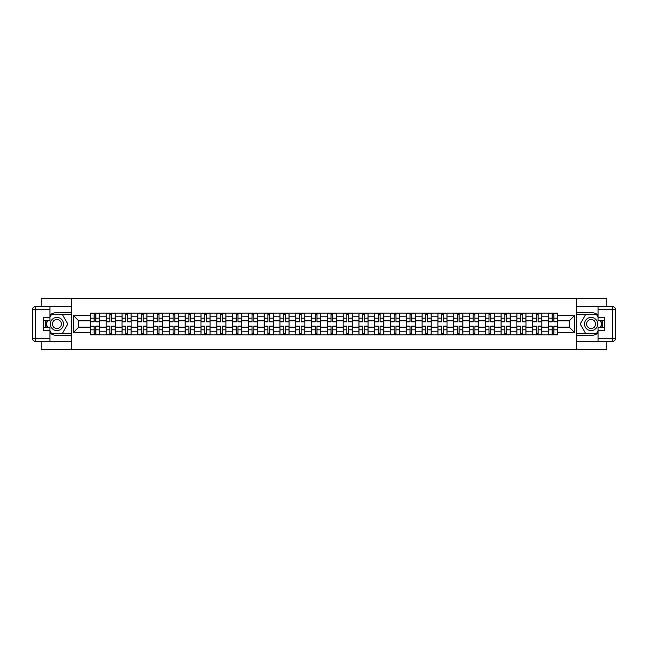 <?xml version="1.0" encoding="UTF-8"?>
<svg xmlns="http://www.w3.org/2000/svg" width="648" height="648" viewBox="0 0 648 648"><rect width="100%" height="100%" fill="white"/><g stroke="black" fill="none" stroke-linecap="round" stroke-linejoin="round"><path stroke-width="0.97" d="M41.213 341.366L41.213 349.312L606.787 349.312L606.787 341.366M606.787 306.634L606.787 298.688L41.213 298.688L41.213 306.634M106.215 334.886L106.215 316.208L99.533 316.208L99.533 334.886M99.533 316.208L99.533 313.114M106.215 316.208L106.215 313.114M115.328 313.114L115.328 334.886M122.01 334.886L122.01 313.114M131.123 313.114L131.123 334.886M137.805 334.886L137.805 313.114M146.918 313.114L146.918 334.886M153.6 334.886L153.6 313.114M162.713 313.114L162.713 334.886M169.395 334.886L169.395 313.114M178.508 313.114L178.508 334.886M185.19 334.886L185.19 313.114M194.303 313.114L194.303 334.886M200.985 334.886L200.985 313.114M210.098 313.114L210.098 334.886M216.78 334.886L216.78 313.114M225.893 313.114L225.893 334.886M232.575 334.886L232.575 313.114M241.688 313.114L241.688 334.886M248.362 334.886L248.362 313.114M257.483 313.114L257.483 334.886M264.165 334.886L264.165 313.114M273.278 313.114L273.278 334.886M279.96 334.886L279.96 313.114M289.073 313.114L289.073 334.886M295.747 334.886L295.747 313.114M304.868 313.114L304.868 334.886M311.55 334.886L311.55 313.114M320.663 313.114L320.663 334.886M327.345 334.886L327.345 313.114M336.458 313.114L336.458 334.886M343.14 334.886L343.14 313.114M352.253 313.114L352.253 334.886M358.935 334.886L358.935 313.114M368.048 313.114L368.048 334.886M374.722 334.886L374.722 313.114M383.843 313.114L383.843 334.886M390.517 334.886L390.517 313.114M399.638 313.114L399.638 334.886M406.312 334.886L406.312 313.114M415.433 313.114L415.433 334.886M422.107 334.886L422.107 313.114M431.228 313.114L431.228 334.886M437.902 334.886L437.902 313.114M447.023 313.114L447.023 334.886M453.697 334.886L453.697 313.114M462.818 313.114L462.818 334.886M469.492 334.886L469.492 313.114M478.613 313.114L478.613 334.886M485.287 334.886L485.287 313.114M494.408 313.114L494.408 334.886M501.082 334.886L501.082 313.114M510.203 313.114L510.203 334.886M516.877 334.886L516.877 313.114M525.998 313.114L525.998 334.886M532.672 334.886L532.672 313.114M541.793 313.114L541.793 334.886M548.467 334.886L548.467 313.114M548.467 327.143L541.793 327.143M532.672 327.143L525.998 327.143M516.877 327.143L510.203 327.143M501.082 327.143L494.408 327.143M485.295 327.143L478.613 327.143M469.492 327.143L462.818 327.143M453.705 327.143L447.023 327.143M437.91 327.143L431.228 327.143M422.115 327.143L415.433 327.143M406.32 327.143L399.638 327.143M390.525 327.143L383.843 327.143M374.73 327.143L368.048 327.143M358.935 327.143L352.253 327.143M343.14 327.143L336.458 327.143M327.345 327.143L320.663 327.143M311.55 327.143L304.868 327.143M295.755 327.143L289.073 327.143M279.96 327.143L273.278 327.143M264.165 327.143L257.483 327.143M248.37 327.143L241.688 327.143M232.575 327.143L225.893 327.143M216.78 327.143L210.098 327.143M200.985 327.143L194.303 327.143M185.19 327.143L178.508 327.143M169.395 327.143L162.713 327.143M153.6 327.143L146.918 327.143M137.805 327.143L131.123 327.143M122.01 327.143L115.328 327.143M106.215 327.143L99.533 327.143M548.467 320.857L541.793 320.857M532.672 320.857L525.998 320.857M516.877 320.857L510.203 320.857M501.082 320.857L494.408 320.857M485.287 320.857L478.613 320.857M469.492 320.857L462.818 320.857M453.697 320.857L447.023 320.857M437.902 320.857L431.228 320.857M422.107 320.857L415.433 320.857M406.312 320.857L399.638 320.857M390.517 320.857L383.843 320.857M374.722 320.857L368.048 320.857M358.935 320.857L352.253 320.857M343.14 320.857L336.458 320.857M327.345 320.857L320.663 320.857M311.55 320.857L304.868 320.857M295.747 320.857L289.073 320.857M279.96 320.857L273.278 320.857M264.165 320.857L257.483 320.857M248.37 320.857L241.688 320.857M232.575 320.857L225.893 320.857M216.78 320.857L210.098 320.857M200.985 320.857L194.303 320.857M185.19 320.857L178.508 320.857M169.395 320.857L162.713 320.857M153.6 320.857L146.918 320.857M137.805 320.857L131.123 320.857M122.01 320.857L115.328 320.857M106.215 320.857L99.533 320.857M78.773 327.143L90.42 327.143L90.42 320.857L78.773 320.857L78.773 327.143L73.402 332.505L73.402 315.495L90.42 315.495L90.42 320.857M557.588 320.857L557.588 327.143L569.228 327.143L569.228 320.857L557.588 320.857L557.588 313.114L90.42 313.114L90.42 315.495M557.588 315.495L574.598 315.495L574.598 332.505L557.588 332.505L557.588 327.143M90.42 327.143L90.42 334.886L557.588 334.886L557.588 332.505M90.42 332.505L73.402 332.505M576.623 349.312L576.623 298.688M71.385 349.312L71.385 298.688M95.831 333.364L94.114 333.364M94.114 314.636L95.831 314.636M111.626 333.364L109.909 333.364M109.909 314.636L111.626 314.636M127.421 333.364L125.704 333.364M125.704 314.636L127.421 314.636M143.216 333.364L141.499 333.364M141.499 314.636L143.216 314.636M159.011 333.364L157.294 333.364M157.294 314.636L159.011 314.636M174.806 333.364L173.089 333.364M173.089 314.636L174.806 314.636M190.601 333.364L188.884 333.364M188.884 314.636L190.601 314.636M206.396 333.364L204.679 333.364M204.679 314.636L206.396 314.636M222.191 333.364L220.474 333.364M220.474 314.636L222.191 314.636M237.986 333.364L236.269 333.364M236.269 314.636L237.986 314.636M253.781 333.364L252.064 333.364M252.064 314.636L253.781 314.636M269.576 333.364L267.859 333.364M267.859 314.636L269.576 314.636M285.371 333.364L283.654 333.364M283.654 314.636L285.371 314.636M301.166 333.364L299.449 333.364M299.449 314.636L301.166 314.636M316.961 333.364L315.244 333.364M315.244 314.636L316.961 314.636M332.756 333.364L331.039 333.364M331.039 314.636L332.756 314.636M348.551 333.364L346.834 333.364M346.834 314.636L348.551 314.636M364.346 333.364L362.629 333.364M362.629 314.636L364.346 314.636M380.141 333.364L378.424 333.364M378.424 314.636L380.141 314.636M395.936 333.364L394.219 333.364M394.219 314.636L395.936 314.636M411.731 333.364L410.014 333.364M410.014 314.636L411.731 314.636M427.526 333.364L425.809 333.364M425.809 314.636L427.526 314.636M443.321 333.364L441.604 333.364M441.604 314.636L443.321 314.636M459.116 333.364L457.399 333.364M457.399 314.636L459.116 314.636M474.911 333.364L473.194 333.364M473.194 314.636L474.911 314.636M490.706 333.364L488.989 333.364M488.989 314.636L490.706 314.636M506.501 333.364L504.784 333.364M504.784 314.636L506.501 314.636M522.296 333.364L520.579 333.364M520.579 314.636L522.296 314.636M538.091 333.364L536.374 333.364M536.374 314.636L538.091 314.636M553.886 333.364L552.169 333.364M552.169 314.636L553.886 314.636M73.402 315.495L78.773 320.857M569.228 327.143L574.59 332.505M569.228 320.857L574.59 315.495M95.831 321.611L99.476 321.821L95.831 321.821L95.831 313.219L99.476 313.219L97.451 313.219M99.476 321.611L99.476 313.219M94.114 314.531L95.831 314.531M92.494 313.219L90.469 313.219L90.469 321.821L94.114 321.821L94.114 313.219L92.64 313.219M90.469 313.219L97.297 313.219M94.114 326.389L90.469 326.179L94.114 326.179L94.114 334.781L90.469 334.781L92.494 334.781M90.469 326.389L90.469 334.781M95.831 333.469L94.114 333.469M97.451 334.781L99.476 334.781L99.476 326.179L95.831 326.179L95.831 334.781L97.305 334.781M99.476 334.781L92.648 334.781M111.626 321.611L115.271 321.821L111.626 321.821L111.626 313.219L115.271 313.219L113.246 313.219M115.271 321.611L115.271 313.219M109.909 314.531L111.626 314.531M108.289 313.219L106.264 313.219L106.264 321.821L109.909 321.821L109.909 313.219L108.435 313.219M106.264 313.219L113.092 313.219M127.421 321.611L131.066 321.821L127.421 321.821L127.421 313.219L131.066 313.219L129.041 313.219M131.066 321.611L131.066 313.219M125.704 314.531L127.421 314.531M124.084 313.219L122.059 313.219L122.059 321.821L125.704 321.821L125.704 313.219L124.23 313.219M122.059 313.219L128.887 313.219M49.92 332.999A11.389 11.389 0 0 0 56.903 335.389L71.28 335.389L71.28 341.366L35.438 341.366A3.038 3.038 0 0 1 32.4 338.329L32.4 309.671A3.038 3.038 0 0 1 35.438 306.634L49.92 306.634L49.92 320.404L43.432 320.404M49.92 306.634L71.28 306.634L71.28 312.611L56.903 312.611A11.389 11.389 0 0 0 49.92 315.001M46.097 320.404A11.389 11.389 0 0 0 46.097 327.596M71.28 335.389L71.28 312.611M43.432 327.596L49.92 327.596L49.92 341.366M49.92 317.366L43.432 317.366L43.432 330.634L49.92 330.634M71.28 314.231L51.265 314.231L49.92 316.556M49.92 331.444L51.265 333.769L71.28 333.769M47.693 320.404L45.619 324L47.693 327.596M598.088 315.001A11.389 11.389 0 0 0 591.098 312.611L576.72 312.611L576.72 306.634L612.562 306.634A3.038 3.038 0 0 1 615.6 309.671L615.6 338.329A3.038 3.038 0 0 1 612.562 341.366L598.088 341.366L598.088 327.596L604.568 327.596M598.088 341.366L576.72 341.366L576.72 335.389L591.098 335.389A11.389 11.389 0 0 0 598.088 332.999M601.903 327.596A11.389 11.389 0 0 0 601.903 320.404M576.72 312.611L576.72 335.389M604.568 320.404L598.088 320.404L598.088 306.634M598.08 330.634L604.568 330.634L604.568 317.366L598.088 317.366M576.72 333.769L596.735 333.769L598.088 331.444M598.088 316.556L596.735 314.231L576.72 314.231M600.307 327.596L602.381 324L600.307 320.404M50.317 324A6.585 6.585 0 0 0 56.903 330.585A6.585 6.585 0 0 0 63.488 324A6.585 6.585 0 0 0 56.903 317.415A6.585 6.585 0 0 0 50.317 324M52.399 324A4.504 4.504 0 0 0 56.903 328.504A4.504 4.504 0 0 0 61.406 324A4.504 4.504 0 0 0 56.903 319.496A4.504 4.504 0 0 0 52.399 324M49.92 317.164L51.435 314.531L62.37 314.531L67.838 324L62.37 333.469L51.435 333.469L49.92 330.836M48.049 327.596L45.968 324L48.049 320.404M584.512 324A6.585 6.585 0 0 0 591.098 330.585A6.585 6.585 0 0 0 597.683 324A6.585 6.585 0 0 0 591.098 317.415A6.585 6.585 0 0 0 584.512 324M586.594 324A4.504 4.504 0 0 0 591.098 328.504A4.504 4.504 0 0 0 595.601 324A4.504 4.504 0 0 0 591.098 319.496A4.504 4.504 0 0 0 586.594 324M598.088 330.836L596.565 333.469L585.63 333.469L580.163 324L585.63 314.531L596.565 314.531L598.088 317.164M599.951 320.404L602.033 324L599.951 327.596M109.909 326.389L106.264 326.179L109.909 326.179L109.909 334.781L106.264 334.781L108.289 334.781M106.264 326.389L106.264 334.781M111.626 333.469L109.909 333.469M113.246 334.781L115.271 334.781L115.271 326.179L111.626 326.179L111.626 334.781L113.1 334.781M115.271 334.781L108.443 334.781M125.704 326.389L122.059 326.179L125.704 326.179L125.704 334.781L122.059 334.781L124.084 334.781M122.059 326.389L122.059 334.781M127.421 333.469L125.704 333.469M129.041 334.781L131.066 334.781L131.066 326.179L127.421 326.179L127.421 334.781L128.895 334.781M131.066 334.781L124.238 334.781M143.216 321.611L146.861 321.821L143.216 321.821L143.216 313.219L146.861 313.219L144.836 313.219M146.861 321.611L146.861 313.219M141.499 314.531L143.216 314.531M139.879 313.219L137.854 313.219L137.854 321.821L141.499 321.821L141.499 313.219L140.025 313.219M137.854 313.219L144.682 313.219M159.011 321.611L162.656 321.821L159.011 321.821L159.011 313.219L162.656 313.219L160.631 313.219M162.656 321.611L162.656 313.219M157.294 314.531L159.011 314.531M155.674 313.219L153.649 313.219L153.649 321.821L157.294 321.821L157.294 313.219L155.82 313.219M153.649 313.219L160.477 313.219M174.806 321.611L178.451 321.821L174.806 321.821L174.806 313.219L178.451 313.219L176.426 313.219M178.451 321.611L178.451 313.219M173.089 314.531L174.806 314.531M171.469 313.219L169.444 313.219L169.444 321.821L173.089 321.821L173.089 313.219L171.615 313.219M169.444 313.219L176.272 313.219M141.499 326.389L137.854 326.179L141.499 326.179L141.499 334.781L137.854 334.781L139.879 334.781M137.854 326.389L137.854 334.781M143.216 333.469L141.499 333.469M144.836 334.781L146.861 334.781L146.861 326.179L143.216 326.179L143.216 334.781L144.69 334.781M146.861 334.781L140.033 334.781M157.294 326.389L153.649 326.179L157.294 326.179L157.294 334.781L153.649 334.781L155.674 334.781M153.649 326.389L153.649 334.781M159.011 333.469L157.294 333.469M160.631 334.781L162.656 334.781L162.656 326.179L159.011 326.179L159.011 334.781L160.485 334.781M162.656 334.781L155.828 334.781M173.089 326.389L169.444 326.179L173.089 326.179L173.089 334.781L169.444 334.781L171.469 334.781M169.444 326.389L169.444 334.781M174.806 333.469L173.089 333.469M176.426 334.781L178.451 334.781L178.451 326.179L174.806 326.179L174.806 334.781L176.28 334.781M178.451 334.781L171.623 334.781M190.601 321.611L194.246 321.821L190.601 321.821L190.601 313.219L194.246 313.219L192.221 313.219M194.246 321.611L194.246 313.219M188.884 314.531L190.601 314.531M187.264 313.219L185.239 313.219L185.239 321.821L188.884 321.821L188.884 313.219L187.41 313.219M185.239 313.219L192.067 313.219M188.884 326.389L185.239 326.179L188.884 326.179L188.884 334.781L185.239 334.781L187.264 334.781M185.239 326.389L185.239 334.781M190.601 333.469L188.884 333.469M192.221 334.781L194.246 334.781L194.246 326.179L190.601 326.179L190.601 334.781L192.075 334.781M194.246 334.781L187.418 334.781M206.396 321.611L210.041 321.821L206.396 321.821L206.396 313.219L210.041 313.219L208.016 313.219M210.041 321.611L210.041 313.219M204.679 314.531L206.396 314.531M203.059 313.219L201.034 313.219L201.034 321.821L204.679 321.821L204.679 313.219L203.205 313.219M201.034 313.219L207.862 313.219M204.679 326.389L201.034 326.179L204.679 326.179L204.679 334.781L201.034 334.781L203.059 334.781M201.034 326.389L201.034 334.781M206.396 333.469L204.679 333.469M208.016 334.781L210.041 334.781L210.041 326.179L206.396 326.179L206.396 334.781L207.87 334.781M210.041 334.781L203.213 334.781M222.191 321.611L225.836 321.821L222.191 321.821L222.191 313.219L225.836 313.219L223.811 313.219M225.836 321.611L225.836 313.219M220.474 314.531L222.191 314.531M218.854 313.219L216.829 313.219L216.829 321.821L220.474 321.821L220.474 313.219L219 313.219M216.829 313.219L223.657 313.219M220.474 326.389L216.829 326.179L220.474 326.179L220.474 334.781L216.829 334.781L218.854 334.781M216.829 326.389L216.829 334.781M222.191 333.469L220.474 333.469M223.811 334.781L225.836 334.781L225.836 326.179L222.191 326.179L222.191 334.781L223.665 334.781M225.836 334.781L219.008 334.781M237.986 321.611L241.631 321.821L237.986 321.821L237.986 313.219L241.631 313.219L239.606 313.219M241.631 321.611L241.631 313.219M236.269 314.531L237.986 314.531M234.649 313.219L232.624 313.219L232.624 321.821L236.269 321.821L236.269 313.219L234.795 313.219M232.624 313.219L239.452 313.219M236.269 326.389L232.624 326.179L236.269 326.179L236.269 334.781L232.624 334.781L234.649 334.781M232.624 326.389L232.624 334.781M237.986 333.469L236.269 333.469M239.606 334.781L241.631 334.781L241.631 326.179L237.986 326.179L237.986 334.781L239.46 334.781M241.631 334.781L234.803 334.781M253.781 321.611L257.426 321.821L253.781 321.821L253.781 313.219L257.426 313.219L255.401 313.219M257.426 321.611L257.426 313.219M252.064 314.531L253.781 314.531M250.444 313.219L248.419 313.219L248.419 321.821L252.064 321.821L252.064 313.219L250.59 313.219M248.419 313.219L255.247 313.219M252.064 326.389L248.419 326.179L252.064 326.179L252.064 334.781L248.419 334.781L250.444 334.781M248.419 326.389L248.419 334.781M253.781 333.469L252.064 333.469M255.401 334.781L257.426 334.781L257.426 326.179L253.781 326.179L253.781 334.781L255.255 334.781M257.426 334.781L250.598 334.781M269.576 321.611L273.221 321.821L269.576 321.821L269.576 313.219L273.221 313.219L271.196 313.219M273.221 321.611L273.221 313.219M267.859 314.531L269.576 314.531M266.239 313.219L264.214 313.219L264.214 321.821L267.859 321.821L267.859 313.219L266.385 313.219M264.214 313.219L271.042 313.219M267.859 326.389L264.214 326.179L267.859 326.179L267.859 334.781L264.214 334.781L266.239 334.781M264.214 326.389L264.214 334.781M269.576 333.469L267.859 333.469M271.196 334.781L273.221 334.781L273.221 326.179L269.576 326.179L269.576 334.781L271.05 334.781M273.221 334.781L266.393 334.781M285.371 321.611L289.016 321.821L285.371 321.821L285.371 313.219L289.016 313.219L286.991 313.219M289.016 321.611L289.016 313.219M283.654 314.531L285.371 314.531M282.034 313.219L280.009 313.219L280.009 321.821L283.654 321.821L283.654 313.219L282.18 313.219M280.009 313.219L286.837 313.219M283.654 326.389L280.009 326.179L283.654 326.179L283.654 334.781L280.009 334.781L282.034 334.781M280.009 326.389L280.009 334.781M285.371 333.469L283.654 333.469M286.991 334.781L289.016 334.781L289.016 326.179L285.371 326.179L285.371 334.781L286.845 334.781M289.016 334.781L282.188 334.781M301.166 321.611L304.811 321.821L301.166 321.821L301.166 313.219L304.811 313.219L302.786 313.219M304.811 321.611L304.811 313.219M299.449 314.531L301.166 314.531M297.829 313.219L295.804 313.219L295.804 321.821L299.449 321.821L299.449 313.219L297.975 313.219M295.804 313.219L302.632 313.219M299.449 326.389L295.804 326.179L299.449 326.179L299.449 334.781L295.804 334.781L297.829 334.781M295.804 326.389L295.804 334.781M301.166 333.469L299.449 333.469M302.786 334.781L304.811 334.781L304.811 326.179L301.166 326.179L301.166 334.781L302.64 334.781M304.811 334.781L297.983 334.781M316.961 321.611L320.606 321.821L316.961 321.821L316.961 313.219L320.606 313.219L318.581 313.219M320.606 321.611L320.606 313.219M315.244 314.531L316.961 314.531M313.624 313.219L311.599 313.219L311.599 321.821L315.244 321.821L315.244 313.219L313.77 313.219M311.599 313.219L318.427 313.219M315.244 326.389L311.599 326.179L315.244 326.179L315.244 334.781L311.599 334.781L313.624 334.781M311.599 326.389L311.599 334.781M316.961 333.469L315.244 333.469M318.581 334.781L320.606 334.781L320.606 326.179L316.961 326.179L316.961 334.781L318.435 334.781M320.606 334.781L313.778 334.781M332.756 321.611L336.401 321.821L332.756 321.821L332.756 313.219L336.401 313.219L334.376 313.219M336.401 321.611L336.401 313.219M331.039 314.531L332.756 314.531M329.419 313.219L327.394 313.219L327.394 321.821L331.039 321.821L331.039 313.219L329.565 313.219M327.394 313.219L334.222 313.219M331.039 326.389L327.394 326.179L331.039 326.179L331.039 334.781L327.394 334.781L329.419 334.781M327.394 326.389L327.394 334.781M332.756 333.469L331.039 333.469M334.376 334.781L336.401 334.781L336.401 326.179L332.756 326.179L332.756 334.781L334.23 334.781M336.401 334.781L329.573 334.781M348.551 321.611L352.196 321.821L348.551 321.821L348.551 313.219L352.196 313.219L350.171 313.219M352.196 321.611L352.196 313.219M346.834 314.531L348.551 314.531M345.214 313.219L343.189 313.219L343.189 321.821L346.834 321.821L346.834 313.219L345.36 313.219M343.189 313.219L350.017 313.219M346.834 326.389L343.189 326.179L346.834 326.179L346.834 334.781L343.189 334.781L345.214 334.781M343.189 326.389L343.189 334.781M348.551 333.469L346.834 333.469M350.171 334.781L352.196 334.781L352.196 326.179L348.551 326.179L348.551 334.781L350.025 334.781M352.196 334.781L345.368 334.781M364.346 321.611L367.991 321.821L364.346 321.821L364.346 313.219L367.991 313.219L365.966 313.219M367.991 321.611L367.991 313.219M362.629 314.531L364.346 314.531M361.009 313.219L358.984 313.219L358.984 321.821L362.629 321.821L362.629 313.219L361.155 313.219M358.984 313.219L365.812 313.219M362.629 326.389L358.984 326.179L362.629 326.179L362.629 334.781L358.984 334.781L361.009 334.781M358.984 326.389L358.984 334.781M364.346 333.469L362.629 333.469M365.966 334.781L367.991 334.781L367.991 326.179L364.346 326.179L364.346 334.781L365.82 334.781M367.991 334.781L361.163 334.781M380.141 321.611L383.786 321.821L380.141 321.821L380.141 313.219L383.786 313.219L381.761 313.219M383.786 321.611L383.786 313.219M378.424 314.531L380.141 314.531M376.804 313.219L374.779 313.219L374.779 321.821L378.424 321.821L378.424 313.219L376.95 313.219M374.779 313.219L381.607 313.219M378.424 326.389L374.779 326.179L378.424 326.179L378.424 334.781L374.779 334.781L376.804 334.781M374.779 326.389L374.779 334.781M380.141 333.469L378.424 333.469M381.761 334.781L383.786 334.781L383.786 326.179L380.141 326.179L380.141 334.781L381.615 334.781M383.786 334.781L376.958 334.781M395.936 321.611L399.581 321.821L395.936 321.821L395.936 313.219L399.581 313.219L397.556 313.219M399.581 321.611L399.581 313.219M394.219 314.531L395.936 314.531M392.599 313.219L390.574 313.219L390.574 321.821L394.219 321.821L394.219 313.219L392.745 313.219M390.574 313.219L397.402 313.219M394.219 326.389L390.574 326.179L394.219 326.179L394.219 334.781L390.574 334.781L392.599 334.781M390.574 326.389L390.574 334.781M395.936 333.469L394.219 333.469M397.556 334.781L399.581 334.781L399.581 326.179L395.936 326.179L395.936 334.781L397.41 334.781M399.581 334.781L392.753 334.781M411.731 321.611L415.376 321.821L411.731 321.821L411.731 313.219L415.376 313.219L413.351 313.219M415.376 321.611L415.376 313.219M410.014 314.531L411.731 314.531M408.394 313.219L406.369 313.219L406.369 321.821L410.014 321.821L410.014 313.219L408.54 313.219M406.369 313.219L413.197 313.219M410.014 326.389L406.369 326.179L410.014 326.179L410.014 334.781L406.369 334.781L408.394 334.781M406.369 326.389L406.369 334.781M411.731 333.469L410.014 333.469M413.351 334.781L415.376 334.781L415.376 326.179L411.731 326.179L411.731 334.781L413.205 334.781M415.376 334.781L408.548 334.781M427.526 321.611L431.171 321.821L427.526 321.821L427.526 313.219L431.171 313.219L429.146 313.219M431.171 321.611L431.171 313.219M425.809 314.531L427.526 314.531M424.189 313.219L422.164 313.219L422.164 321.821L425.809 321.821L425.809 313.219L424.335 313.219M422.164 313.219L428.992 313.219M425.809 326.389L422.164 326.179L425.809 326.179L425.809 334.781L422.164 334.781L424.189 334.781M422.164 326.389L422.164 334.781M427.526 333.469L425.809 333.469M429.146 334.781L431.171 334.781L431.171 326.179L427.526 326.179L427.526 334.781L429 334.781M431.171 334.781L424.343 334.781M443.321 321.611L446.966 321.821L443.321 321.821L443.321 313.219L446.966 313.219L444.941 313.219M446.966 321.611L446.966 313.219M441.604 314.531L443.321 314.531M439.984 313.219L437.959 313.219L437.959 321.821L441.604 321.821L441.604 313.219L440.13 313.219M437.959 313.219L444.787 313.219M441.604 326.389L437.959 326.179L441.604 326.179L441.604 334.781L437.959 334.781L439.984 334.781M437.959 326.389L437.959 334.781M443.321 333.469L441.604 333.469M444.941 334.781L446.966 334.781L446.966 326.179L443.321 326.179L443.321 334.781L444.795 334.781M446.966 334.781L440.138 334.781M459.116 321.611L462.761 321.821L459.116 321.821L459.116 313.219L462.761 313.219L460.736 313.219M462.761 321.611L462.761 313.219M457.399 314.531L459.116 314.531M455.779 313.219L453.754 313.219L453.754 321.821L457.399 321.821L457.399 313.219L455.925 313.219M453.754 313.219L460.582 313.219M457.399 326.389L453.754 326.179L457.399 326.179L457.399 334.781L453.754 334.781L455.779 334.781M453.754 326.389L453.754 334.781M459.116 333.469L457.399 333.469M460.736 334.781L462.761 334.781L462.761 326.179L459.116 326.179L459.116 334.781L460.59 334.781M462.761 334.781L455.933 334.781M474.911 321.611L478.556 321.821L474.911 321.821L474.911 313.219L478.556 313.219L476.531 313.219M478.556 321.611L478.556 313.219M473.194 314.531L474.911 314.531M471.574 313.219L469.549 313.219L469.549 321.821L473.194 321.821L473.194 313.219L471.72 313.219M469.549 313.219L476.377 313.219M473.194 326.389L469.549 326.179L473.194 326.179L473.194 334.781L469.549 334.781L471.574 334.781M469.549 326.389L469.549 334.781M474.911 333.469L473.194 333.469M476.531 334.781L478.556 334.781L478.556 326.179L474.911 326.179L474.911 334.781L476.385 334.781M478.556 334.781L471.728 334.781M490.706 321.611L494.351 321.821L490.706 321.821L490.706 313.219L494.351 313.219L492.326 313.219M494.351 321.611L494.351 313.219M488.989 314.531L490.706 314.531M487.369 313.219L485.344 313.219L485.344 321.821L488.989 321.821L488.989 313.219L487.515 313.219M485.344 313.219L492.172 313.219M488.989 326.389L485.344 326.179L488.989 326.179L488.989 334.781L485.344 334.781L487.369 334.781M485.344 326.389L485.344 334.781M490.706 333.469L488.989 333.469M492.326 334.781L494.351 334.781L494.351 326.179L490.706 326.179L490.706 334.781L492.18 334.781M494.351 334.781L487.523 334.781M506.501 321.611L510.146 321.821L506.501 321.821L506.501 313.219L510.146 313.219L508.121 313.219M510.146 321.611L510.146 313.219M504.784 314.531L506.501 314.531M503.164 313.219L501.139 313.219L501.139 321.821L504.784 321.821L504.784 313.219L503.31 313.219M501.139 313.219L507.967 313.219M504.784 326.389L501.139 326.179L504.784 326.179L504.784 334.781L501.139 334.781L503.164 334.781M501.139 326.389L501.139 334.781M506.501 333.469L504.784 333.469M508.121 334.781L510.146 334.781L510.146 326.179L506.501 326.179L506.501 334.781L507.975 334.781M510.146 334.781L503.318 334.781M522.296 321.611L525.941 321.821L522.296 321.821L522.296 313.219L525.941 313.219L523.916 313.219M525.941 321.611L525.941 313.219M520.579 314.531L522.296 314.531M518.959 313.219L516.934 313.219L516.934 321.821L520.579 321.821L520.579 313.219L519.105 313.219M516.934 313.219L523.762 313.219M520.579 326.389L516.934 326.179L520.579 326.179L520.579 334.781L516.934 334.781L518.959 334.781M516.934 326.389L516.934 334.781M522.296 333.469L520.579 333.469M523.916 334.781L525.941 334.781L525.941 326.179L522.296 326.179L522.296 334.781L523.77 334.781M525.941 334.781L519.113 334.781M538.091 321.611L541.736 321.821L538.091 321.821L538.091 313.219L541.736 313.219L539.711 313.219M541.736 321.611L541.736 313.219M536.374 314.531L538.091 314.531M534.754 313.219L532.729 313.219L532.729 321.821L536.374 321.821L536.374 313.219L534.9 313.219M532.729 313.219L539.557 313.219M536.374 326.389L532.729 326.179L536.374 326.179L536.374 334.781L532.729 334.781L534.754 334.781M532.729 326.389L532.729 334.781M538.091 333.469L536.374 333.469M539.711 334.781L541.736 334.781L541.736 326.179L538.091 326.179L538.091 334.781L539.565 334.781M541.736 334.781L534.908 334.781M553.886 321.611L557.531 321.821L553.886 321.821L553.886 313.219L557.531 313.219L555.506 313.219M557.531 321.611L557.531 313.219M552.169 314.531L553.886 314.531M550.549 313.219L548.524 313.219L548.524 321.821L552.169 321.821L552.169 313.219L550.695 313.219M548.524 313.219L555.352 313.219M552.169 326.389L548.524 326.179L552.169 326.179L552.169 334.781L548.524 334.781L550.549 334.781M548.524 326.389L548.524 334.781M553.886 333.469L552.169 333.469M555.506 334.781L557.531 334.781L557.531 326.179L553.886 326.179L553.886 334.781L555.36 334.781M557.531 334.781L550.703 334.781M532.672 316.208L525.998 316.208M516.877 316.208L510.203 316.208M501.082 316.208L494.408 316.208M485.295 316.208L478.613 316.208M469.492 316.208L462.818 316.208M453.705 316.208L447.023 316.208M437.902 316.208L431.228 316.208M422.107 316.208L415.433 316.208M406.312 316.208L399.638 316.208M390.525 316.208L383.843 316.208M374.73 316.208L368.048 316.208M358.935 316.208L352.253 316.208M343.14 316.208L336.458 316.208M327.345 316.208L320.663 316.208M311.55 316.208L304.868 316.208M295.755 316.208L289.073 316.208M279.96 316.208L273.278 316.208M264.165 316.208L257.483 316.208M248.37 316.208L241.688 316.208M232.575 316.208L225.893 316.208M216.78 316.208L210.098 316.208M200.985 316.208L194.303 316.208M185.19 316.208L178.508 316.208M169.395 316.208L162.713 316.208M153.6 316.208L146.918 316.208M137.805 316.208L131.123 316.208M122.01 316.208L115.328 316.208M548.467 316.208L541.793 316.208M532.672 331.792L525.998 331.792M516.877 331.792L510.203 331.792M501.082 331.792L494.408 331.792M485.295 331.792L478.613 331.792M469.492 331.792L462.818 331.792M453.705 331.792L447.023 331.792M437.91 331.792L431.228 331.792M422.115 331.792L415.433 331.792M406.32 331.792L399.638 331.792M390.525 331.792L383.843 331.792M374.73 331.792L368.048 331.792M358.935 331.792L352.253 331.792M343.14 331.792L336.458 331.792M327.345 331.792L320.663 331.792M311.55 331.792L304.868 331.792M295.755 331.792L289.073 331.792M279.96 331.792L273.278 331.792M264.165 331.792L257.483 331.792M248.37 331.792L241.688 331.792M232.575 331.792L225.893 331.792M216.78 331.792L210.098 331.792M200.985 331.792L194.303 331.792M185.19 331.792L178.508 331.792M169.395 331.792L162.713 331.792M153.6 331.792L146.918 331.792M137.805 331.792L131.123 331.792M122.01 331.792L115.328 331.792M106.215 331.792L99.533 331.792M548.467 331.792L541.793 331.792M95.831 318.192L99.476 318.192M90.469 321.611L94.114 321.611M90.469 318.192L94.114 318.192M94.114 329.808L90.469 329.808M99.476 326.389L95.831 326.389M99.476 329.808L95.831 329.808M111.626 318.192L115.271 318.192M106.264 321.611L109.909 321.611M106.264 318.192L109.909 318.192M127.421 318.192L131.066 318.192M122.059 321.611L125.704 321.611M122.059 318.192L125.704 318.192M49.92 309.671L35.438 309.671L35.438 338.329L49.92 338.329M32.4 309.671L35.438 309.671L35.438 306.634M35.438 341.366L35.438 338.329L32.4 338.329M598.088 338.329L612.562 338.329L612.562 309.671L598.088 309.671M615.6 338.329L612.562 338.329L612.562 341.366M612.562 306.634L612.562 309.671L615.6 309.671M109.909 329.808L106.264 329.808M115.271 326.389L111.626 326.389M115.271 329.808L111.626 329.808M125.704 329.808L122.059 329.808M131.066 326.389L127.421 326.389M131.066 329.808L127.421 329.808M143.216 318.192L146.861 318.192M137.854 321.611L141.499 321.611M137.854 318.192L141.499 318.192M159.011 318.192L162.656 318.192M153.649 321.611L157.294 321.611M153.649 318.192L157.294 318.192M174.806 318.192L178.451 318.192M169.444 321.611L173.089 321.611M169.444 318.192L173.089 318.192M141.499 329.808L137.854 329.808M146.861 326.389L143.216 326.389M146.861 329.808L143.216 329.808M157.294 329.808L153.649 329.808M162.656 326.389L159.011 326.389M162.656 329.808L159.011 329.808M173.089 329.808L169.444 329.808M178.451 326.389L174.806 326.389M178.451 329.808L174.806 329.808M190.601 318.192L194.246 318.192M185.239 321.611L188.884 321.611M185.239 318.192L188.884 318.192M188.884 329.808L185.239 329.808M194.246 326.389L190.601 326.389M194.246 329.808L190.601 329.808M206.396 318.192L210.041 318.192M201.034 321.611L204.679 321.611M201.034 318.192L204.679 318.192M204.679 329.808L201.034 329.808M210.041 326.389L206.396 326.389M210.041 329.808L206.396 329.808M222.191 318.192L225.836 318.192M216.829 321.611L220.474 321.611M216.829 318.192L220.474 318.192M220.474 329.808L216.829 329.808M225.836 326.389L222.191 326.389M225.836 329.808L222.191 329.808M237.986 318.192L241.631 318.192M232.624 321.611L236.269 321.611M232.624 318.192L236.269 318.192M236.269 329.808L232.624 329.808M241.631 326.389L237.986 326.389M241.631 329.808L237.986 329.808M253.781 318.192L257.426 318.192M248.419 321.611L252.064 321.611M248.419 318.192L252.064 318.192M252.064 329.808L248.419 329.808M257.426 326.389L253.781 326.389M257.426 329.808L253.781 329.808M269.576 318.192L273.221 318.192M264.214 321.611L267.859 321.611M264.214 318.192L267.859 318.192M267.859 329.808L264.214 329.808M273.221 326.389L269.576 326.389M273.221 329.808L269.576 329.808M285.371 318.192L289.016 318.192M280.009 321.611L283.654 321.611M280.009 318.192L283.654 318.192M283.654 329.808L280.009 329.808M289.016 326.389L285.371 326.389M289.016 329.808L285.371 329.808M301.166 318.192L304.811 318.192M295.804 321.611L299.449 321.611M295.804 318.192L299.449 318.192M299.449 329.808L295.804 329.808M304.811 326.389L301.166 326.389M304.811 329.808L301.166 329.808M316.961 318.192L320.606 318.192M311.599 321.611L315.244 321.611M311.599 318.192L315.244 318.192M315.244 329.808L311.599 329.808M320.606 326.389L316.961 326.389M320.606 329.808L316.961 329.808M332.756 318.192L336.401 318.192M327.394 321.611L331.039 321.611M327.394 318.192L331.039 318.192M331.039 329.808L327.394 329.808M336.401 326.389L332.756 326.389M336.401 329.808L332.756 329.808M348.551 318.192L352.196 318.192M343.189 321.611L346.834 321.611M343.189 318.192L346.834 318.192M346.834 329.808L343.189 329.808M352.196 326.389L348.551 326.389M352.196 329.808L348.551 329.808M364.346 318.192L367.991 318.192M358.984 321.611L362.629 321.611M358.984 318.192L362.629 318.192M362.629 329.808L358.984 329.808M367.991 326.389L364.346 326.389M367.991 329.808L364.346 329.808M380.141 318.192L383.786 318.192M374.779 321.611L378.424 321.611M374.779 318.192L378.424 318.192M378.424 329.808L374.779 329.808M383.786 326.389L380.141 326.389M383.786 329.808L380.141 329.808M395.936 318.192L399.581 318.192M390.574 321.611L394.219 321.611M390.574 318.192L394.219 318.192M394.219 329.808L390.574 329.808M399.581 326.389L395.936 326.389M399.581 329.808L395.936 329.808M411.731 318.192L415.376 318.192M406.369 321.611L410.014 321.611M406.369 318.192L410.014 318.192M410.014 329.808L406.369 329.808M415.376 326.389L411.731 326.389M415.376 329.808L411.731 329.808M427.526 318.192L431.171 318.192M422.164 321.611L425.809 321.611M422.164 318.192L425.809 318.192M425.809 329.808L422.164 329.808M431.171 326.389L427.526 326.389M431.171 329.808L427.526 329.808M443.321 318.192L446.966 318.192M437.959 321.611L441.604 321.611M437.959 318.192L441.604 318.192M441.604 329.808L437.959 329.808M446.966 326.389L443.321 326.389M446.966 329.808L443.321 329.808M459.116 318.192L462.761 318.192M453.754 321.611L457.399 321.611M453.754 318.192L457.399 318.192M457.399 329.808L453.754 329.808M462.761 326.389L459.116 326.389M462.761 329.808L459.116 329.808M474.911 318.192L478.556 318.192M469.549 321.611L473.194 321.611M469.549 318.192L473.194 318.192M473.194 329.808L469.549 329.808M478.556 326.389L474.911 326.389M478.556 329.808L474.911 329.808M490.706 318.192L494.351 318.192M485.344 321.611L488.989 321.611M485.344 318.192L488.989 318.192M488.989 329.808L485.344 329.808M494.351 326.389L490.706 326.389M494.351 329.808L490.706 329.808M506.501 318.192L510.146 318.192M501.139 321.611L504.784 321.611M501.139 318.192L504.784 318.192M504.784 329.808L501.139 329.808M510.146 326.389L506.501 326.389M510.146 329.808L506.501 329.808M522.296 318.192L525.941 318.192M516.934 321.611L520.579 321.611M516.934 318.192L520.579 318.192M520.579 329.808L516.934 329.808M525.941 326.389L522.296 326.389M525.941 329.808L522.296 329.808M538.091 318.192L541.736 318.192M532.729 321.611L536.374 321.611M532.729 318.192L536.374 318.192M536.374 329.808L532.729 329.808M541.736 326.389L538.091 326.389M541.736 329.808L538.091 329.808M553.886 318.192L557.531 318.192M548.524 321.611L552.169 321.611M548.524 318.192L552.169 318.192M552.169 329.808L548.524 329.808M557.531 326.389L553.886 326.389M557.531 329.808L553.886 329.808"/></g></svg>
